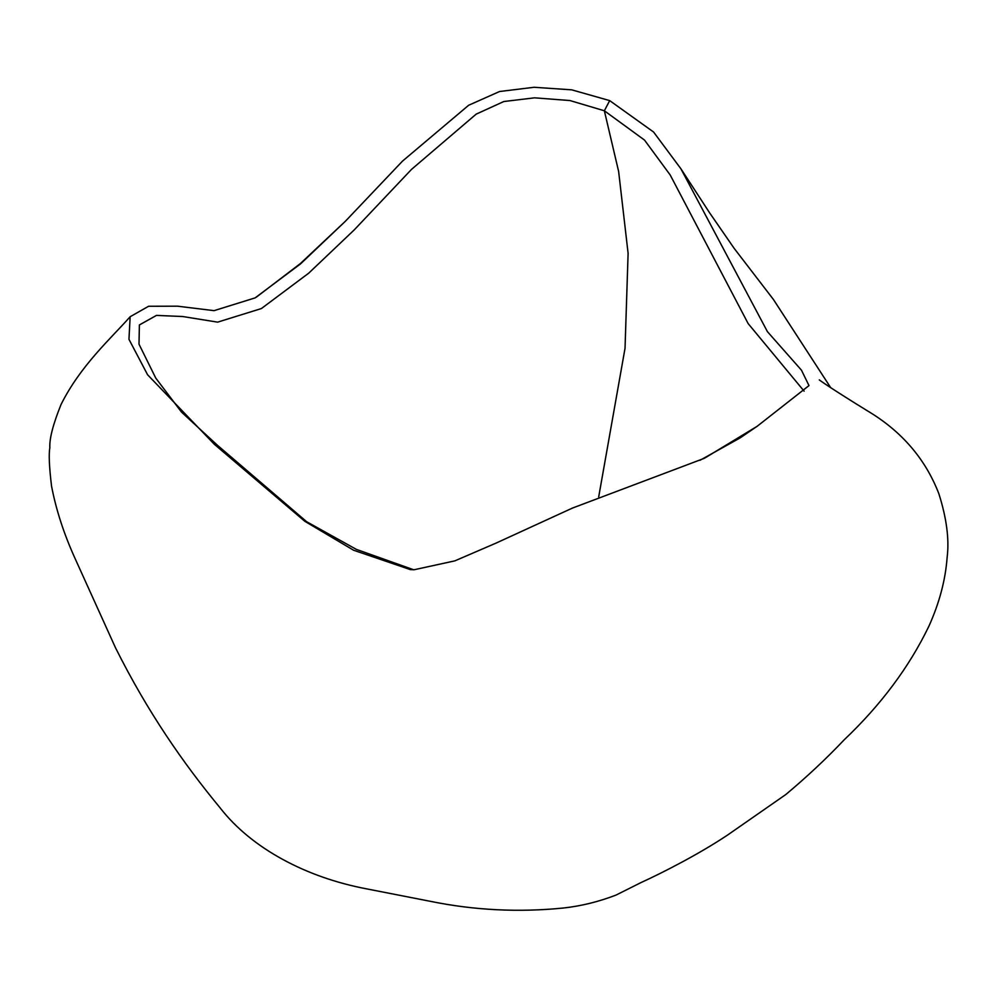 <?xml version="1.0" encoding="UTF-8"?>
<svg xmlns="http://www.w3.org/2000/svg" width="997" height="997" viewBox="0 0 997 997"><rect width="100%" height="100%" fill="white"/><g stroke="black" fill="none" stroke-linecap="round" stroke-linejoin="round"><path stroke-width="1.5" d="M700.056 460.265L740.248 437.833L757.134 426.305L808.991 385.602L801.476 370.199L767.428 331.665L680.951 168.854L653.571 132.015L609.69 100.61L571.742 89.842L534.093 87.275L499.584 91.512L468.652 105.258L402.501 161.115L345.361 221.272L300.67 263.781L255.145 297.879L214.081 310.653L177.478 306.179L148.59 306.266L130.146 316.734L128.962 339.316L147.581 374.747L214.355 444.301L304.795 521.281L353.599 550.232L410.378 569.611L414.116 569.748L454.856 560.862L495.659 543.278L572.365 508.109L704.405 458.284L757.134 426.305M804.118 391.16L748.161 323.601L670.196 174.974L644.523 140.091L604.356 110.779L569.96 100.547L534.529 97.831L503.797 101.532L476.167 114.144L411.487 169.415L354.197 229.933L308.684 273.19L261.401 308.547L217.645 322.143L182.675 316.523L156.479 315.401L139.393 324.947L139.007 344.189L155.744 378.062L181.541 412.135L217.334 445.173L306.677 521.743L356.34 549.372L413.655 569.748M609.69 100.61L604.356 110.779L618.639 171.496L628.11 253.388L625.032 348.314L598.711 496.818M680.951 168.854L709.702 212.972L734.191 248.403L773.398 299.449L830.75 387.746M819.409 379.919L819.322 379.845C818.35 379.483 832.719 389.491 867.203 410.702C901.462 431.053 925.341 458.732 938.862 493.727C946.614 518.216 949.381 539.389 947.15 557.248C945.468 580.03 939.361 603.048 928.843 626.328C909.164 667.093 880.912 704.954 844.085 739.911C826.351 758.655 806.909 776.862 785.786 794.547L727.785 834.9C699.47 853.868 662.793 872.637 640.747 882.706L616.134 895.032C598.823 901.712 581.288 906.036 563.517 908.005C518.677 912.517 474.335 910.286 430.48 901.35L366.435 888.826C306.902 877.559 252.054 848.933 220.225 808.006C183.112 763.066 147.444 711.746 115.478 647.726L74.638 557.547C63.696 533.283 55.994 509.43 51.52 485.963C49.227 466.82 48.666 454.071 49.85 447.74C49.327 438.742 53.053 424.348 61.029 404.533C80.47 365.587 110.617 338.768 130.146 316.734M345.361 221.272L300.433 263.507L256.304 297.193"/></g></svg>
